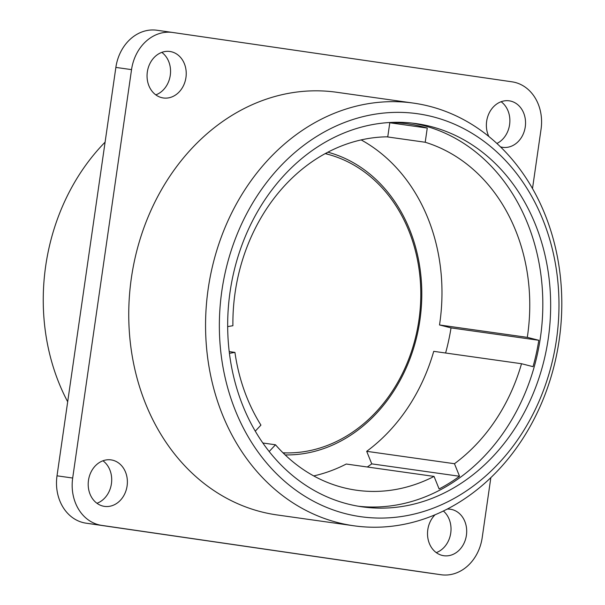 <?xml version="1.0" encoding="UTF-8"?>
<svg xmlns="http://www.w3.org/2000/svg" width="605" height="605" viewBox="0 0 605 605"><rect width="100%" height="100%" fill="white"/><g stroke="black" fill="none" stroke-linecap="round" stroke-linejoin="round"><path stroke-width="0.91" d="M313.73 475.923A177.855 147.794 98 0 0 346.264 464.027L434.05 476.415L439.109 488.961A192.088 159.622 98 0 0 459.535 476.264L371.75 463.869A192.088 159.622 98 0 1 367.311 466.992M353.857 525.783L277.045 514.938A213.429 177.356 -82 0 1 276.432 514.855A213.429 177.356 -82 0 1 131.308 278.451A213.429 177.356 -82 0 1 336.705 92.27L413.51 103.115A213.429 177.356 98 0 0 208.12 289.288A213.429 177.356 98 0 0 353.244 525.692A213.429 177.356 98 0 0 353.857 525.783A213.429 177.356 98 0 0 559.247 339.602A213.429 177.356 98 0 0 414.123 103.205A213.429 177.356 98 0 0 413.51 103.115M105.096 142.152A198.485 164.938 98 0 0 67.684 401.773M521.518 363.726A177.855 147.794 98 0 1 454.468 463.717L366.69 451.322A177.855 147.794 98 0 0 433.732 351.339L521.518 363.726L533.028 366.66A192.088 159.622 98 0 0 538.805 340.282L451.027 327.895A192.088 159.622 98 0 1 445.598 353.01M389.794 122.77L427.259 128.056L425.209 142.251A177.855 147.794 98 0 1 527.59 335.382A177.855 147.794 98 0 1 527.295 337.356L538.805 340.282M454.468 463.717L459.535 476.264M262.82 442.996L275.487 444.781A177.855 147.794 98 0 0 356.474 490.224A177.855 147.794 98 0 0 434.05 476.415M275.487 444.781L269.165 451.542M255.265 431.168L260.937 425.111A177.855 147.794 98 0 1 234.937 352.397L229.416 353.335M227.669 326.602L232.902 325.717A177.855 147.794 98 0 1 235.073 292.843A177.855 147.794 98 0 1 387.767 136.806L389.817 122.611A192.088 159.622 98 0 1 408.178 123.919A192.088 159.622 98 0 1 427.259 128.056M358.213 506.219A193.509 160.801 98 0 0 540.552 336.592A193.509 160.801 98 0 0 412.285 123.118M416.769 123.692A193.509 160.801 98 0 0 416.21 123.609A193.509 160.801 98 0 0 229.991 292.412A193.509 160.801 98 0 0 361.571 506.748A193.509 160.801 98 0 0 362.123 506.831A193.509 160.801 98 0 0 548.342 338.029A193.509 160.801 98 0 0 416.769 123.692M418.191 113.831A203.469 169.075 98 0 0 221.846 290.892A203.469 169.075 98 0 0 360.149 516.61A203.469 169.075 98 0 0 556.487 339.556A203.469 169.075 98 0 0 418.191 113.831M172.486 32.443L157.05 30.265A42.683 35.468 98 0 0 156.929 30.25A42.683 35.468 98 0 0 115.865 67.412L57.014 475.817A42.683 35.468 98 0 0 86.023 523.174L425.345 572.519A42.683 35.468 98 0 0 425.466 572.534A42.683 35.468 98 0 0 425.587 572.557M96.951 503.277A23.474 19.511 98 0 0 111.418 483.735A23.474 19.511 98 0 0 102.948 460.783M155.803 94.872A23.474 19.511 98 0 0 170.27 75.322A23.474 19.511 98 0 0 161.8 52.378M436.273 552.622A23.474 19.511 98 0 0 450.74 533.081A23.474 19.511 98 0 0 443.359 510.998M496.917 143.453A23.474 19.511 98 0 0 509.591 124.668A23.474 19.511 98 0 0 501.121 101.723M532.506 188.533L541.059 129.183A42.683 35.468 98 0 0 512.049 81.826L172.727 32.481A42.683 35.468 98 0 0 172.607 32.466A42.683 35.468 98 0 0 131.542 69.628L72.683 478.033A42.683 35.468 98 0 0 101.7 525.382L441.015 574.735A42.683 35.468 98 0 0 441.143 574.75A42.683 35.468 98 0 0 482.208 537.588L490.852 477.595M147.333 71.919A23.474 19.511 98 0 0 163.358 97.972A23.474 19.511 98 0 0 185.947 77.538A23.474 19.511 98 0 0 169.922 51.485A23.474 19.511 98 0 0 147.333 71.919M435.116 514.734A23.474 19.511 98 0 0 427.803 529.678A23.474 19.511 98 0 0 443.828 555.73A23.474 19.511 98 0 0 466.41 535.289A23.474 19.511 98 0 0 450.385 509.236A23.474 19.511 98 0 0 447.133 509.108M229.204 351.596L234.937 352.397M88.481 480.332A23.474 19.511 98 0 0 104.506 506.385A23.474 19.511 98 0 0 127.095 485.944A23.474 19.511 98 0 0 111.07 459.891A23.474 19.511 98 0 0 88.481 480.332M366.69 451.322L371.75 463.869M451.027 327.895L439.517 324.968L527.295 337.356M500.524 146.871A23.474 19.511 98 0 0 502.679 147.325A23.474 19.511 98 0 0 525.261 126.884A23.474 19.511 98 0 0 509.236 100.831A23.474 19.511 98 0 0 486.654 121.265A23.474 19.511 98 0 0 488.81 136.435M439.517 324.968A177.855 147.794 98 0 0 439.805 322.994A177.855 147.794 98 0 0 361.155 139.914M386.731 136.821L425.209 142.251M285.152 454.915A153.67 127.693 98 0 0 419.991 319.569A153.67 127.693 98 0 0 327.88 152.195M283.314 453.13A153.67 127.693 98 0 0 286.15 452.895M328.273 154.411A153.67 127.693 98 0 0 325.619 153.405M282.981 452.797A151.537 125.923 98 0 0 418.947 319.962A151.537 125.923 98 0 0 325.203 153.625M115.865 67.412L131.542 69.628M57.014 475.817L72.683 478.033M86.023 523.174L101.7 525.382M425.345 572.519L441.015 574.735M156.929 30.25L172.607 32.466M425.466 572.534L441.143 574.75"/></g></svg>
